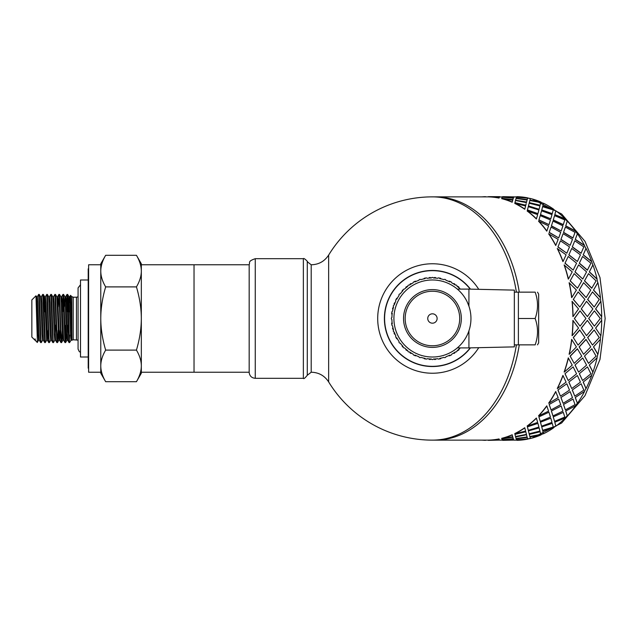 <?xml version="1.0" encoding="UTF-8"?>
<svg xmlns="http://www.w3.org/2000/svg" width="637" height="637" viewBox="0 0 637 637"><rect width="100%" height="100%" fill="white"/><g stroke="black" fill="none" stroke-linecap="round" stroke-linejoin="round"><path stroke-width="0.96" d="M71.018 340.246L69.592 342.595L69.306 339.386L68.04 299.326L67.721 294.708L67.036 294.405L68.804 340.676L69.035 342.571L69.592 342.595M68.302 306.867L68.987 296.754L70.484 334.099L70.986 340.277L71.766 340.277M64.249 306.867L64.934 296.754L66.431 334.091L66.925 340.269L67.729 340.277M67.331 336.225L67.737 325.188M68.939 311.812L69.353 300.768M68.971 296.723L69.751 296.723L70.253 302.909L71.75 340.246L73.231 339.784L78.072 340.126M62.227 330.133L61.566 342.563L61.048 336.002L59.536 294.429L60.881 296.754L62.37 334.091L62.872 340.269L63.652 340.277M64.918 296.723L65.699 296.723L66.2 302.909L67.697 340.246L69.035 342.571M58.166 330.133L57.553 342.451L57.234 340.851L55.483 294.437L56.82 296.754L58.819 340.277L59.599 340.277L60.268 330.133M60.865 296.723L61.646 296.723L62.147 302.909L63.636 340.246L64.99 342.587L65.587 342.595L63.557 294.405M54.798 340.246L53.42 342.595L53.102 339.632L51.43 294.437L52.767 296.754L54.264 334.099L54.766 340.277L55.562 340.277L54.034 302.909L53.54 296.723L52.752 296.723M55.164 336.225L55.578 325.188M57.585 296.723L59.583 340.246L60.953 342.595L61.534 342.595M50.745 340.246L49.367 342.595L48.969 338.12L47.377 294.429L48.715 296.754L50.212 334.091L50.713 340.277L51.493 340.277M43.977 306.867L44.662 296.754L46.652 340.269L47.457 340.277L48.101 330.133M48.699 296.723L49.479 296.723L49.981 302.909L51.478 340.246L52.815 342.563L53.42 342.595M42.631 340.246L41.262 342.595L41.031 341.026L39.263 294.437L40.609 296.754L42.098 334.091L42.599 340.277L43.38 340.277M44.614 311.812L45.028 300.775M44.63 296.723L45.426 296.723L45.928 302.909L47.457 340.277M36.213 299.103L36.556 296.754L38.045 334.099L38.546 340.277L39.327 340.277M40.585 296.723L41.373 296.723L41.875 302.901L43.364 340.246L44.709 342.563L45.315 342.595L43.571 296.651L43.316 294.429L42.719 294.405L44.709 342.563M35.059 340.277L35.059 338.876L35.059 340.277L31.85 337.069L31.85 299.931L35.983 295.799L37.376 341.766L37.272 342.483L35.258 340.246M36.516 296.723L37.32 296.723L37.814 302.909L39.311 340.246L40.657 342.563L41.262 342.595M39.263 294.437L38.666 294.405L40.657 342.563M37.288 296.754L38.658 294.405M41.341 296.754L42.711 294.405M49.367 342.595L48.762 342.571L47.425 340.246M47.377 294.429L46.764 294.405L48.762 342.571M46.692 340.246L45.315 342.587M45.394 296.754L46.764 294.405M51.43 294.437L50.817 294.405L52.815 342.563M49.447 296.754L50.817 294.413M57.481 342.595L56.868 342.563L55.53 340.246M55.483 294.437L54.878 294.405L56.868 342.563M59.536 294.429L58.938 294.405L60.929 342.563M58.238 306.867L58.93 294.405M63.27 296.786L62.729 311.812M62.299 306.867L63.087 294.716L64.982 342.571M67.331 296.786L66.781 311.812M66.28 330.133L65.587 342.595M65.3 340.214L65.842 325.188M66.352 306.867L67.036 294.413M35.608 340.827L35.059 338.876M88.615 368.17L88.209 368.17L88.209 268.83L88.615 268.83M136.437 381.706C139.67 376.236 141.303 370.973 141.326 365.901L141.326 373.234L136.437 381.706L105.662 381.706C102.43 376.236 100.797 370.973 100.773 365.901L100.773 318.5C100.797 328.636 102.43 339.171 105.662 350.103C102.43 355.565 100.797 360.837 100.773 365.901L100.773 372.223L88.615 372.223L88.615 264.777L100.773 264.777L100.773 271.099L100.773 263.766L105.662 255.294C102.43 260.764 100.797 266.027 100.773 271.099C100.797 276.163 102.43 281.435 105.662 286.897C102.43 297.829 100.797 308.364 100.773 318.5L100.773 271.099M141.326 365.901C141.303 360.837 139.67 355.565 136.437 350.103C139.67 339.171 141.303 328.636 141.326 318.5L141.326 372.223L194.03 372.223L194.03 264.777L194.03 372.223L249.171 372.223M141.326 318.5C141.303 308.364 139.67 297.829 136.437 286.897C139.67 281.435 141.303 276.163 141.326 271.099L141.326 318.5M136.437 255.294L141.326 263.766L141.326 271.099C141.303 266.027 139.67 260.764 136.437 255.294L105.662 255.294M105.662 381.706L100.773 373.234L100.773 365.901M105.662 350.103L136.437 350.103M105.662 286.897L136.437 286.897M69.353 340.214L69.592 335.07M70.213 302.089L70.46 295.783L70.707 297.304L71.917 339.8L71.798 296.619L70.54 295.361M88.209 279.985L80.501 279.985L80.501 357.015L88.209 357.015M249.171 264.777L141.326 264.777L141.326 271.099M303.355 258.694L303.355 378.306L255.254 378.306C251.655 377.972 249.624 376.013 249.171 372.422L249.171 264.578C250.381 262.762 247.132 261.417 255.254 258.694L303.355 258.694C303.634 257.364 308.642 262.372 307.281 261.735L311.206 264.777C318.715 264.594 324.528 261.361 328.644 255.079L328.644 381.921A121.635 121.635 0 0 0 432.435 440.135L488.261 440.135A121.635 86.011 -90 0 0 499.026 438.925L499.4 439.96L499.026 438.925M519.266 344.856A121.635 86.011 90 0 1 440 439.952A121.635 86.011 90 0 1 435.302 440.135A121.635 86.011 90 0 0 519.266 344.856M499.026 198.075L499.4 197.04L499.026 198.075A121.635 86.011 -90 0 0 488.261 196.881L435.302 196.865A121.635 86.011 90 0 1 440 197.048A121.635 86.011 90 0 1 519.266 292.144A121.635 86.011 90 0 0 435.302 196.865L432.435 196.865A121.635 86.011 90 0 1 516.4 292.144M470.464 289.142A48.046 48.046 0 0 0 399.94 283.107A48.046 48.046 0 0 0 399.94 353.893A48.046 48.046 0 0 0 470.464 347.858M478.745 289.325A54.734 54.734 0 0 0 396.716 277.023A54.734 54.734 0 0 0 396.716 359.977A54.734 54.734 0 0 0 478.745 347.675M594.178 329.966L587.625 337.53L592.49 345.079L599.234 337.562L594.178 329.966L587.768 337.562M586.534 335.667L592.864 328.063L587.386 320.411L581.255 328.047L586.534 335.667L581.255 328.047M580.06 326.152L585.96 318.5L580.06 310.848L574.351 318.5L580.06 326.152L574.351 318.5M581.398 308.937L587.386 316.589L581.255 308.953L586.534 301.333L581.255 308.953M588.827 318.5L594.393 326.152L588.684 318.5L594.393 310.848L588.684 318.5M600.731 335.635L595.587 328.047L600.731 335.635A121.635 86.011 90 0 1 600.309 339.41L593.477 346.894L597.785 354.268A121.635 86.011 90 0 1 596.949 357.898L589.305 365.049L592.816 372.016A121.635 86.011 90 0 1 591.59 375.416L583.181 382.057L585.944 388.443A121.635 86.011 90 0 1 584.36 391.532L575.243 397.496L577.345 403.149A121.635 86.011 90 0 1 575.434 405.849L565.704 410.992L567.217 415.77A121.635 86.011 90 0 1 565.035 418.015L554.787 422.212L555.822 426.002A121.635 86.011 90 0 1 553.418 427.73L542.756 430.875L543.441 433.582A121.635 86.011 90 0 1 540.869 434.76L529.92 436.775L530.39 438.527A121.842 86.154 90 0 0 540.909 434.952L529.952 436.974M573.435 299.438L579.845 307.034L573.292 299.47L578.157 291.921L573.292 299.47M573.053 316.589L578.531 308.937L572.058 301.365A121.635 86.011 -90 0 1 572.91 316.589L573.053 316.589A121.842 86.154 -90 0 0 572.201 301.333M579.845 307.034L584.901 299.438L578.157 291.921M587.386 316.589L592.864 308.937L586.534 301.333M594.393 326.152L600.301 318.5L594.393 310.848M543.377 203.673L543.48 203.227A121.842 86.154 90 0 1 553.481 209.087L553.418 209.27A121.635 86.011 90 0 1 555.822 210.998L555.894 210.823A121.842 86.154 90 0 1 565.115 218.817L565.035 218.985A121.635 86.011 90 0 1 567.217 221.23L567.304 221.071A121.842 86.154 90 0 1 575.529 231.008L575.434 231.151A121.635 86.011 90 0 1 577.345 233.851L577.448 233.707A121.842 86.154 90 0 1 584.471 245.349L584.36 245.468A121.635 86.011 90 0 1 585.944 248.557L586.064 248.446A121.842 86.154 90 0 1 591.717 261.488L591.59 261.584A121.635 86.011 90 0 1 592.816 264.984L592.943 264.896A121.842 86.154 90 0 1 597.084 279.038L596.949 279.102A121.635 86.011 90 0 1 597.785 282.732L597.92 282.677A121.842 86.154 90 0 1 600.444 297.551L600.309 297.59A121.635 86.011 90 0 1 600.731 301.365L600.874 301.333A121.842 86.154 90 0 1 601.718 316.589L601.575 316.589A121.635 86.011 90 0 1 601.575 320.411L595.587 328.047M595.73 328.063L601.575 320.411A109.476 77.411 90 0 0 601.575 316.589L595.587 308.953L600.731 301.365M600.309 297.59L593.477 290.106L597.785 282.732M596.949 279.102L589.305 271.951L592.816 264.984M591.59 261.584L583.181 254.943L585.944 248.557M584.36 245.468L575.243 239.504L577.345 233.851M575.434 231.151L565.704 226.008L567.217 221.23M565.035 218.985L554.787 214.788L555.822 210.998M553.418 209.27L542.756 206.125L543.441 203.418A121.635 86.011 90 0 0 540.869 202.24L529.952 200.026L540.869 202.24M516.591 197.239L516.933 196.674A121.842 86.154 90 0 1 527.715 197.876L519.473 197.414M516.703 196.873A121.635 86.011 90 0 0 515.58 196.865L513.733 197.104M502.378 196.865L499.4 197.104M530.334 438.336A121.635 86.011 90 0 1 527.699 438.925L519.473 439.586M543.377 433.327L543.48 433.773A121.842 86.154 90 0 0 553.481 427.913L542.756 430.875M514.226 440.119L513.733 439.896M513.358 438.925L502.267 439.96L513.733 439.96L513.358 438.925L505.141 439.586M527.619 438.837L527.173 437.205L516.153 438.837L516.519 439.801L527.619 438.837L527.205 437.404L516.153 438.837M526.536 434.76L515.62 436.974L516.058 438.527L527.086 436.974L526.536 434.76L515.62 436.974M540.128 431.782L529.299 434.378L529.833 436.512L540.765 434.378L540.128 431.782L529.299 434.378M540.765 434.378L540.51 433.327M529.036 433.327L529.148 433.773L539.945 431.066L539.141 427.913L528.423 430.875L529.1 433.582M539.141 427.913L528.423 430.875M513.733 197.04L502.267 197.04L513.382 197.876L513.733 197.04L513.358 198.075L505.141 197.414M527.619 198.163L527.173 199.795L516.153 198.163L527.205 199.596L527.619 198.163L516.519 197.199L516.153 198.163M541.792 427.061L542.628 430.317L541.721 426.878L552.263 423.374L541.721 426.878M540.526 422.387L541.554 426.177L540.447 422.212L550.782 418.183L540.447 422.212M527.054 200.225L526.536 202.24L515.588 200.225L526.576 202.048L527.054 200.225M540.765 202.622L529.833 200.488L529.299 202.622L540.128 205.218L540.51 203.673M540.128 205.218L529.299 202.622M553.314 417.068L554.572 421.376L553.235 416.909L563.323 412.378L553.235 416.909M551.459 411.144L552.972 415.929L551.371 410.992L561.197 405.992L551.371 410.992M539.141 209.087L539.945 205.934L529.148 203.227L528.479 205.934L539.085 209.27L528.423 206.125L529.1 203.418M529.036 203.673L529.148 203.227M542.628 206.683L541.721 210.122L552.191 213.801L553.258 209.939L542.628 206.683L541.721 210.122M563.594 404.654L565.385 409.894L563.498 404.511L573.037 399.073L563.498 404.511M561.022 397.631L563.108 403.293L560.91 397.496L570.139 391.651L560.91 397.496M540.526 214.613L550.782 218.817L540.447 214.788L541.554 210.823L540.447 214.788M554.572 215.625L553.235 220.091L563.235 224.781L564.78 219.932L554.572 215.625L553.235 220.091M572.376 390.115L574.789 396.166L572.257 389.995L581.151 383.785L572.257 389.995M568.968 382.16L571.731 388.554L568.841 382.057L577.385 375.512L568.841 382.057M551.459 225.856L561.197 231.008L551.371 226.008L552.972 221.071L551.371 226.008M565.385 227.106L563.498 232.489L572.926 238.063L575.06 232.346L565.385 227.106L563.498 232.489M579.439 373.815L582.568 380.52L579.312 373.72L587.481 366.888L579.312 373.72M575.107 365.128L578.611 372.104L574.972 365.049L582.751 357.962L574.972 365.049M561.022 239.369L570.139 245.349L560.91 239.504L563.108 233.707L560.91 239.504M574.789 240.834L572.257 247.005L581.032 253.327L583.842 246.885L574.789 240.834L572.257 247.005M584.615 356.147L588.516 363.353L584.479 356.091L591.853 348.797L584.479 356.091M583.588 354.323L579.144 346.894L583.588 354.323L590.746 346.942L585.968 339.41L579.144 346.894M568.968 254.84L577.385 261.488L568.841 254.943L571.731 248.446L568.841 254.943M582.568 256.48L579.312 263.28L587.346 270.192L590.905 263.185L582.568 256.48L579.312 263.28M592.49 345.079L587.625 337.53M575.107 271.872L582.751 279.038L574.972 271.951L578.611 264.896L574.972 271.951M588.516 273.647L584.479 280.909L591.717 288.25L596.081 280.853L588.516 273.647L584.479 280.909M579.28 290.058L586.112 297.551L579.144 290.106L583.588 282.677L579.144 290.106M571.779 297.551L571.636 297.59A121.635 86.011 -90 0 0 569.112 282.732L576.413 290.058L571.779 297.551A121.842 86.154 -90 0 0 569.255 282.677M578.014 345.031L573.292 337.53L578.014 345.031M578.157 345.079L584.901 337.562L579.702 329.95L573.292 337.53M572.201 335.667L572.058 335.635A121.635 86.011 -90 0 0 572.91 320.411L578.531 328.063L572.201 335.667A121.842 86.154 -90 0 0 573.053 320.411M570.274 280.853L577.52 288.203L570.139 280.909L574.176 273.647L570.139 280.909M568.419 279.038L568.284 279.102A121.635 86.011 -90 0 0 564.143 264.984L572.233 271.872L568.419 279.038A121.842 86.154 -90 0 0 564.278 264.896M565.107 263.185L573.141 270.112L564.979 263.28L568.228 256.48L564.979 263.28M563.044 261.488L562.917 261.584A121.635 86.011 -90 0 0 557.279 248.557L566.102 254.84L563.044 261.488A121.842 86.154 -90 0 0 557.391 248.446M558.044 246.885L566.819 253.215L557.924 247.005L560.456 240.834L557.924 247.005M555.806 245.349L555.687 245.468A121.635 86.011 -90 0 0 548.672 233.851L558.155 239.369L555.806 245.349A121.842 86.154 -90 0 0 548.776 233.707M549.261 232.346L558.697 237.927L549.158 232.489L551.053 227.106L549.158 232.489M546.865 231.008L546.761 231.151A121.635 86.011 -90 0 0 538.552 221.23L548.592 225.856L546.865 231.008A121.842 86.154 -90 0 0 538.639 221.071M538.982 219.932L548.99 224.622L538.894 220.091L540.24 215.625L538.894 220.091M536.45 218.817L536.362 218.985A121.635 86.011 -90 0 0 527.157 210.998L537.66 214.613L536.45 218.817A121.842 86.154 -90 0 0 527.221 210.823M527.452 209.939L537.931 213.626L527.388 210.122L528.288 206.683L527.388 210.122M524.808 209.087L524.745 209.27A121.635 86.011 -90 0 0 514.768 203.418L525.613 205.934L524.808 209.087A121.842 86.154 -90 0 0 514.815 203.227M526.433 202.622L515.5 200.488L514.967 202.622L525.788 205.218L526.17 203.673M525.788 205.218L514.967 202.622M512.721 200.225L512.196 202.24A121.635 86.011 -90 0 0 501.693 198.672L512.721 200.225M513.263 198.362L512.841 199.795L501.797 198.362L512.873 199.596L513.263 198.362M499.894 440.119L499.4 439.896M513.263 438.638L512.841 437.205L501.797 438.638L502.179 439.801L513.263 438.638M512.721 436.775L512.196 434.76A121.635 86.011 -90 0 1 501.693 438.328L512.721 436.775M514.967 434.378L525.788 431.782L514.967 434.378L515.5 436.512L526.433 434.378L526.17 433.327M514.815 433.773L514.768 433.582A121.635 86.011 -90 0 0 524.745 427.73L525.613 431.066L514.815 433.773A121.842 86.154 -90 0 0 524.808 427.913M527.452 427.061L528.288 430.317L527.388 426.878L537.931 423.374L527.388 426.878M527.221 426.177L527.157 426.002A121.635 86.011 -90 0 0 536.362 418.015L537.66 422.387L527.221 426.177A121.842 86.154 -90 0 0 536.45 418.183M538.982 417.068L540.24 421.376L538.894 416.909L548.903 412.219L538.894 416.909M538.639 415.929L538.552 415.77A121.635 86.011 -90 0 0 546.761 405.849L548.592 411.144L538.639 415.929A121.842 86.154 -90 0 0 546.865 405.992M549.261 404.654L551.053 409.894L549.158 404.511L558.697 399.073L549.158 404.511M569.255 354.323L569.112 354.268A121.635 86.011 -90 0 0 571.636 339.41L576.413 346.942L569.255 354.323A121.842 86.154 -90 0 0 571.779 339.449M548.776 403.293L548.672 403.149A121.635 86.011 -90 0 0 555.687 391.532L558.155 397.631L548.776 403.293A121.842 86.154 -90 0 0 555.806 391.651M558.044 390.115L560.456 396.166L557.924 389.995L566.819 383.785L557.924 389.995M557.391 388.554L557.279 388.443A121.635 86.011 -90 0 0 562.917 375.416L566.102 382.16L557.391 388.554A121.842 86.154 -90 0 0 563.044 375.512M564.278 372.104L564.143 372.016A121.635 86.011 -90 0 0 568.284 357.898L572.233 365.128L564.278 372.104A121.842 86.154 -90 0 0 568.419 357.962M574.176 363.353L570.139 356.091L574.176 363.353L581.748 356.147L577.385 348.75L570.139 356.091M565.107 373.815L568.228 380.52L564.979 373.72L573.141 366.888L564.979 373.72M587.768 299.438L594.178 307.034L587.625 299.47L592.49 291.921L587.625 299.47M601.718 320.411A121.842 86.154 90 0 1 600.874 335.667M600.309 339.41L593.477 346.894M600.444 339.449A121.842 86.154 90 0 1 597.92 354.323L597.785 354.268M593.612 346.942L597.92 354.323M588.516 363.353L596.081 356.147L591.853 348.797M586.112 339.449L579.28 346.942M578.611 372.104L586.573 365.128L582.751 357.962M577.52 348.797L570.274 356.147M568.228 380.52L576.573 373.815L573.141 366.888M587.386 320.411L581.398 328.063M579.845 329.966L573.435 337.562M580.06 310.848L574.494 318.5M596.949 357.898L589.305 365.049M597.084 357.962A121.842 86.154 90 0 1 592.943 372.104L592.816 372.016M589.44 365.128L592.943 372.104M582.568 380.52L590.905 373.815L587.481 366.888M571.731 388.554L580.434 382.16L577.385 375.512M560.456 396.166L569.51 390.115L566.819 383.785M591.59 375.416L583.181 382.057M591.717 375.512A121.842 86.154 90 0 1 586.064 388.554L585.944 388.443M583.301 382.16L586.064 388.554M574.789 396.166L583.842 390.115L581.151 383.785M563.108 403.293L572.488 397.631L570.139 391.651M551.053 409.894L560.727 404.654L558.697 399.073M584.36 391.532L575.243 397.496M584.471 391.651A121.842 86.154 90 0 1 577.448 403.293L577.345 403.149M575.354 397.631L577.448 403.293M565.385 409.894L575.06 404.654L573.037 399.073M552.972 415.929L562.925 411.144L561.197 405.992M540.24 421.376L550.448 417.068L548.99 412.378M575.434 405.849L565.704 410.992M575.529 405.992A121.842 86.154 90 0 1 567.304 415.929L567.217 415.77M565.799 411.144L567.304 415.929M554.572 421.376L564.78 417.068L563.323 412.378M541.554 426.177L551.992 422.387L550.782 418.183M528.288 430.317L538.918 427.061L537.931 423.374M565.035 418.015L554.787 422.212M565.115 418.183A121.842 86.154 90 0 1 555.894 426.177L555.822 426.002M554.859 422.387L555.894 426.177M542.628 430.317L553.258 427.061L552.263 423.374M528.479 431.066L529.148 433.773M526.433 434.378L525.788 431.782M512.841 437.205L501.821 438.837M542.812 431.066L543.48 433.773M527.086 436.974L526.576 434.952M513.287 438.837L512.873 437.404M488.261 440.119L499.4 439.96M499.48 439.896L488.34 440.135M513.733 439.96L513.382 439.124M488.34 440.342L499.488 440.095M513.812 439.896L502.673 440.135M527.699 438.925L516.591 439.761M527.715 439.124A121.842 86.154 90 0 1 516.933 440.326L516.607 439.96M502.673 440.342L513.82 440.095M512.753 436.974L512.196 434.76M501.717 438.527A121.842 86.154 -90 0 0 512.244 434.952M488.261 440.326A121.842 86.154 -90 0 0 499.05 439.124M481.938 440.135A121.842 86.154 -90 0 0 485.553 440.326M488.34 196.658L499.806 196.658L488.34 196.865M499.806 196.865L500.22 197.04M514.147 196.865L502.673 196.865M513.287 198.163L502.179 197.199L501.821 198.163M502.673 196.658L514.226 196.881M512.196 202.24L512.753 200.026M527.086 200.026L516.058 198.473L515.62 200.026M516.607 197.04L527.715 197.876M485.553 196.674A121.842 86.154 -90 0 0 481.938 196.865M540.909 202.048A121.842 86.154 90 0 0 530.39 198.473L529.952 200.026M537.931 213.626L538.918 209.939L528.288 206.683M499.4 197.04L488.261 196.881M499.05 197.876A121.842 86.154 -90 0 0 488.261 196.674M543.48 203.227L542.756 206.125M542.812 205.934L553.481 209.087M541.792 209.939L552.263 213.626M550.782 218.817L551.992 214.613L541.554 210.823M548.99 224.622L550.448 219.932L540.24 215.625M512.244 202.048A121.842 86.154 -90 0 0 501.717 198.473M555.894 210.823L554.787 214.788M554.859 214.613L565.115 218.817M553.314 219.932L563.323 224.622M561.197 231.008L562.925 225.856L552.972 221.071M558.697 237.927L560.727 232.346L551.053 227.106M567.304 221.071L565.704 226.008M565.799 225.856L575.529 231.008M563.594 232.346L573.037 237.927M570.139 245.349L572.488 239.369L563.108 233.707M566.819 253.215L569.51 246.885L560.456 240.834M577.448 233.707L575.243 239.504M575.354 239.369L584.471 245.349M572.376 246.885L581.151 253.215M577.385 261.488L580.434 254.84L571.731 248.446M573.141 270.112L576.573 263.185L568.228 256.48M586.064 248.446L583.181 254.943M583.301 254.84L591.717 261.488M579.439 263.185L587.481 270.112M582.751 279.038L586.573 271.872L578.611 264.896M577.52 288.203L581.748 280.853L574.176 273.647M592.943 264.896L589.305 271.951M589.44 271.872L597.084 279.038M584.615 280.853L591.853 288.203M586.112 297.551L590.746 290.058L583.588 282.677M597.92 282.677L593.477 290.106M593.612 290.058L600.444 297.551M594.178 307.034L599.234 299.438L592.49 291.921M600.874 301.333L595.587 308.953M595.73 308.937L601.718 316.589M470.202 347.866A47.847 47.847 0 0 1 384.589 318.5A47.847 47.847 0 0 1 470.202 289.134M437.117 318.5A4.682 4.682 0 0 1 430.094 322.561A4.682 4.682 0 0 1 430.094 314.439A4.682 4.682 0 0 1 437.117 318.5M432.435 291.236A27.264 27.264 0 0 0 408.819 332.132A27.264 27.264 0 0 0 456.052 332.132A27.264 27.264 0 0 0 432.435 291.236M432.435 289.604A28.896 28.896 0 0 1 457.462 332.944A28.896 28.896 0 0 1 407.409 332.944A28.896 28.896 0 0 1 432.435 289.604M537.501 292.144L538.663 294.151L538.663 342.849L537.501 344.856M518.391 318.5L518.391 344.856L535.152 344.856C538.321 344.856 538.321 344.856 535.152 344.856C538.321 344.856 538.321 344.856 535.152 344.856C538.321 336.073 538.321 327.283 535.152 318.5C538.321 309.717 538.321 300.927 535.152 292.144C538.321 292.144 538.321 292.144 535.152 292.144C538.321 292.144 538.321 292.144 535.152 292.144L518.391 292.144L518.391 318.5L535.152 318.5M468.928 330.834L468.928 347.898L514.338 346.878L514.338 290.122L468.928 289.102L468.928 306.166L467.383 302.304M393.913 318.5A38.515 38.515 0 0 0 451.697 351.855A38.515 38.515 0 0 0 451.697 285.145A38.515 38.515 0 0 0 393.913 318.5M457.119 350.668A40.545 40.545 0 0 0 460.36 347.898A40.545 40.545 0 0 1 459.086 349.052A1.258 1.258 0 0 1 457.485 350.382A40.545 40.545 0 0 1 457.119 350.668A1.258 1.258 0 0 1 455.431 351.895A40.545 40.545 0 0 1 451.784 354.132A1.258 1.258 0 0 1 449.921 355.08A40.545 40.545 0 0 1 445.972 356.72A1.258 1.258 0 0 1 443.989 357.365A1.258 1.258 0 0 0 445.972 356.72M460.893 289.102A1.258 1.258 0 0 0 460.344 289.087A40.545 40.545 0 0 0 457.087 286.308A1.258 1.258 0 0 0 455.399 285.081A40.545 40.545 0 0 0 451.744 282.852A1.258 1.258 0 0 0 449.889 281.904A40.545 40.545 0 0 0 445.932 280.264A1.258 1.258 0 0 0 443.949 279.627A40.545 40.545 0 0 0 439.785 278.624A1.258 1.258 0 0 0 437.723 278.297A40.545 40.545 0 0 0 433.463 277.971A1.258 1.258 0 0 0 431.368 277.971A40.545 40.545 0 0 0 427.108 278.305A1.258 1.258 0 0 0 425.046 278.632A40.545 40.545 0 0 0 420.882 279.635A1.258 1.258 0 0 0 418.899 280.28A40.545 40.545 0 0 0 414.942 281.92A1.258 1.258 0 0 0 413.087 282.868A40.545 40.545 0 0 0 409.44 285.105A1.258 1.258 0 0 0 407.752 286.332A40.545 40.545 0 0 0 404.495 289.118A1.258 1.258 0 0 0 403.022 290.591A40.545 40.545 0 0 0 400.243 293.848A1.258 1.258 0 0 0 399.017 295.536A40.545 40.545 0 0 0 396.787 299.183A1.258 1.258 0 0 0 395.84 301.046A40.545 40.545 0 0 0 394.199 305.004A1.258 1.258 0 0 0 393.562 306.986A40.545 40.545 0 0 0 392.559 311.151A1.258 1.258 0 0 0 392.233 313.213A40.545 40.545 0 0 0 391.906 317.473A1.258 1.258 0 0 0 391.906 319.567A40.545 40.545 0 0 0 392.241 323.827A1.258 1.258 0 0 0 392.567 325.889A40.545 40.545 0 0 0 393.57 330.054A1.258 1.258 0 0 0 394.215 332.036A40.545 40.545 0 0 0 395.856 335.986A1.258 1.258 0 0 0 396.803 337.849A40.545 40.545 0 0 0 399.041 341.496A1.258 1.258 0 0 0 400.267 343.184A40.545 40.545 0 0 0 403.054 346.44A1.258 1.258 0 0 0 404.527 347.913A40.545 40.545 0 0 0 407.784 350.692A1.258 1.258 0 0 0 409.472 351.919A40.545 40.545 0 0 0 413.118 354.148A1.258 1.258 0 0 0 414.982 355.096A40.545 40.545 0 0 0 418.939 356.736A1.258 1.258 0 0 0 420.922 357.373A40.545 40.545 0 0 0 425.086 358.376A1.258 1.258 0 0 0 427.148 358.703A40.545 40.545 0 0 0 431.408 359.029A1.258 1.258 0 0 0 433.494 359.029A40.545 40.545 0 0 0 437.762 358.695A1.258 1.258 0 0 0 439.825 358.368A40.545 40.545 0 0 0 443.989 357.365M453.289 353.272A1.258 1.258 0 0 0 455.049 352.15A40.545 40.545 0 0 0 455.431 351.895M448.767 355.613A1.258 1.258 0 0 0 450.455 355.231M439.49 358.798A1.258 1.258 0 0 0 441.075 358.113M433.494 359.029A40.545 40.545 0 0 0 433.956 359.013A1.258 1.258 0 0 0 436.042 358.886A40.545 40.545 0 0 0 437.762 358.695M428.868 358.886A1.258 1.258 0 0 0 430.954 359.021A40.545 40.545 0 0 0 431.408 359.029M423.836 358.121A1.258 1.258 0 0 0 425.42 358.806M414.456 355.247A1.258 1.258 0 0 0 416.136 355.629M409.854 352.173A1.258 1.258 0 0 0 411.613 353.288A40.545 40.545 0 0 0 413.118 354.148M404.527 347.913A40.545 40.545 0 0 0 405.809 349.076A1.258 1.258 0 0 0 407.417 350.406A40.545 40.545 0 0 0 407.784 350.692M402.186 345.501A1.258 1.258 0 0 0 403.07 346.99M396.286 337.666A1.258 1.258 0 0 0 397.432 338.956A40.545 40.545 0 0 0 399.041 341.496M394.375 332.466A1.258 1.258 0 0 0 395.139 334.409M392.918 327.585A1.258 1.258 0 0 0 393.443 329.608M391.922 312.751A1.258 1.258 0 0 0 392.089 314.471A40.545 40.545 0 0 0 391.906 317.473A1.258 1.258 0 0 0 391.906 319.567A40.545 40.545 0 0 0 392.097 322.561A1.258 1.258 0 0 0 391.93 324.281M393.427 307.432A1.258 1.258 0 0 0 392.91 309.447M395.84 301.046A40.545 40.545 0 0 0 395.123 302.631A1.258 1.258 0 0 0 394.359 304.566M400.243 293.848A1.258 1.258 0 0 0 399.017 295.536A40.545 40.545 0 0 0 397.408 298.076A1.258 1.258 0 0 0 396.27 299.374M403.038 290.042A1.258 1.258 0 0 0 402.162 291.531M407.385 286.618A1.258 1.258 0 0 0 405.777 287.948A40.545 40.545 0 0 0 404.495 289.118M411.582 283.728A1.258 1.258 0 0 0 409.822 284.85A40.545 40.545 0 0 0 409.44 285.105M416.104 281.387A1.258 1.258 0 0 0 414.416 281.769M425.381 278.202A1.258 1.258 0 0 0 423.796 278.887M431.368 277.971A40.545 40.545 0 0 0 430.915 277.987A1.258 1.258 0 0 0 428.828 278.114M436.003 278.114A1.258 1.258 0 0 0 433.916 277.979A40.545 40.545 0 0 0 433.463 277.971M441.035 278.879A1.258 1.258 0 0 0 439.45 278.194M450.415 281.753A1.258 1.258 0 0 0 448.727 281.371A40.545 40.545 0 0 0 445.932 280.264M455.017 284.827A1.258 1.258 0 0 0 453.257 283.712M460.344 289.087A40.545 40.545 0 0 0 459.062 287.924A1.258 1.258 0 0 0 457.454 286.594M71.798 296.619L73.231 297.216L73.231 339.784M73.231 297.216L76.448 297.216L76.448 339.784M516.4 344.856A121.635 86.011 90 0 1 432.435 440.135M303.355 378.306C303.642 379.206 304.956 378.195 307.281 375.265L307.281 261.735M307.281 375.265L311.206 372.223L311.206 264.777M255.254 378.306L255.254 258.694M527.699 198.075A121.635 86.011 90 0 1 530.334 198.664M516.703 440.127A121.635 86.011 90 0 1 515.58 440.135L514.147 440.135M56.804 296.723L57.593 296.723M62.983 294.405L63.565 294.405L64.934 296.754M54.846 294.429L53.5 296.754M58.899 294.429L57.561 296.754M62.952 294.437L61.614 296.754M67.004 294.437L65.667 296.754M70.524 295.369L69.72 296.754M36.556 296.754L36.006 295.807M38.578 340.246L37.288 342.483M44.662 296.754L43.316 294.429M58.851 340.246L57.513 342.563M62.904 340.246L61.566 342.563M66.957 340.246L65.619 342.563M68.987 296.754L67.649 294.437M76.448 297.216L78.072 296.874M80.501 352.253L79.314 351.664L78.072 349.108L78.072 287.892L80.501 284.747M432.435 196.865A121.635 121.635 0 0 0 328.644 255.079M311.206 372.223C318.715 372.406 324.528 375.639 328.644 381.921M499.806 440.135L502.378 440.135M515.58 196.865L516.711 196.873M527.707 197.972L530.382 198.513M532.11 198.927L561.651 214.008L585.021 241.391L599.99 277.605L605.15 318.5L599.99 359.395L585.021 395.609L561.651 422.992L532.11 438.073M530.382 438.487L527.707 439.028M516.711 440.127L515.58 440.135M514.338 344.856L518.391 344.856M514.338 292.144L518.391 292.144M468.928 289.102L457.326 289.102M468.928 347.898L457.326 347.898"/></g></svg>
